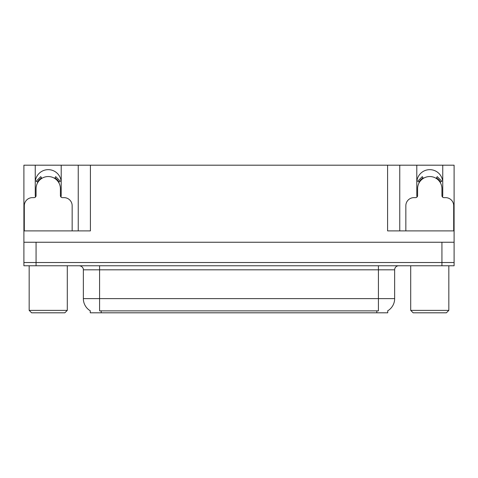 <?xml version="1.0" encoding="UTF-8"?>
<svg xmlns="http://www.w3.org/2000/svg" width="478" height="478" viewBox="0 0 478 478"><rect width="100%" height="100%" fill="white"/><g stroke="black" fill="none" stroke-linecap="round" stroke-linejoin="round"><path stroke-width="0.72" d="M442.544 197.061A12.978 12.978 0 0 0 442.748 194.797L442.748 165.191L454.1 165.191L454.1 242.244L23.9 242.244L23.9 262.524L36.065 262.524L23.9 262.524L23.9 265.768L36.065 265.768L36.065 262.524L441.935 262.524L36.065 262.524L36.065 242.244M61.011 197.061A12.978 12.978 0 0 0 61.208 194.797L61.208 165.191L78.243 165.191L78.243 230.892M387.754 310.79L387.754 312.809L90.246 312.809L90.246 310.79M35.253 182.632A12.978 12.978 0 0 1 48.23 169.654A12.978 12.978 0 0 1 61.208 182.632M36.065 265.768L454.1 265.768L454.1 262.524L441.935 262.524L454.1 262.524L454.1 242.244M78.243 165.191L387.592 165.191L387.592 230.892L454.1 230.892M35.456 197.061A12.978 12.978 0 0 1 35.253 194.797L35.253 165.191L23.9 165.191L23.9 230.892L90.408 230.892L90.408 165.191M23.9 230.892L23.9 242.244M387.592 165.191L399.757 165.191L399.757 230.892M399.757 165.191L416.792 165.191L416.792 194.797A12.978 12.978 0 0 0 416.989 197.061M442.748 165.191L416.792 165.191M35.253 165.191L61.208 165.191M442.748 182.632A12.978 12.978 0 0 0 429.77 169.654A12.978 12.978 0 0 0 416.792 182.632M90.366 310.861A14.197 14.197 0 0 1 83.351 298.613L99.573 298.613L99.573 310.861L378.427 310.861L378.427 298.613L394.649 298.613L394.649 269.819A4.057 4.057 0 0 1 398.706 265.768M83.351 298.613L83.351 269.819C83.56 269.162 82.867 266.138 79.294 265.768M387.634 310.861A14.197 14.197 0 0 0 394.649 298.613M72.16 230.892L72.16 205.743A8.108 8.108 0 0 0 64.046 197.635L62.427 197.635A2.026 2.026 0 0 1 60.401 195.61L60.401 188.714A12.165 12.165 0 0 0 48.23 176.549A12.165 12.165 0 0 0 36.065 188.714L36.065 195.61A2.026 2.026 0 0 1 34.04 197.635L32.414 197.635A8.108 8.108 0 0 0 24.306 205.743L24.306 230.892M54.641 178.372L55.711 176.645L60.3 181.234L58.573 182.303M37.893 182.303L36.167 181.234L40.755 176.645L41.825 178.372M453.694 230.892L453.694 205.743A8.108 8.108 0 0 0 445.586 197.635L443.96 197.635A2.026 2.026 0 0 1 441.935 195.61L441.935 188.714A12.165 12.165 0 0 0 429.77 176.549A12.165 12.165 0 0 0 417.599 188.714L417.599 195.61A2.026 2.026 0 0 1 415.573 197.635L413.954 197.635A8.108 8.108 0 0 0 405.84 205.743L405.84 230.892M436.175 178.372L437.245 176.645L441.833 181.234L440.107 182.303M419.427 182.303L417.7 181.234L422.289 176.645L423.359 178.372M31.608 312.809L29.17 310.377L67.29 310.377L64.859 312.809L31.608 312.809M413.141 312.809L410.71 310.377L448.83 310.377L446.392 312.809L413.141 312.809M441.935 242.244L441.935 265.768M376.801 312.809L376.801 310.79M101.199 312.809L101.199 310.79M378.427 265.768L378.427 269.819L83.351 269.819M394.649 269.819L378.427 269.819L378.427 298.613L99.573 298.613L99.573 265.768M59.039 182.016A12.709 12.709 0 0 0 54.928 177.906M41.538 177.906A12.709 12.709 0 0 0 37.427 182.016M58.686 182.232A12.303 12.303 0 0 0 54.713 178.258M41.753 178.258A12.303 12.303 0 0 0 37.774 182.232M440.573 182.016A12.709 12.709 0 0 0 436.462 177.906M423.072 177.906A12.709 12.709 0 0 0 418.961 182.016M440.226 182.232A12.303 12.303 0 0 0 436.247 178.258M423.287 178.258A12.303 12.303 0 0 0 419.314 182.232M67.29 265.768L67.29 310.377M29.17 265.768L29.17 310.377M448.83 265.768L448.83 310.377M410.71 265.768L410.71 310.377"/></g></svg>
